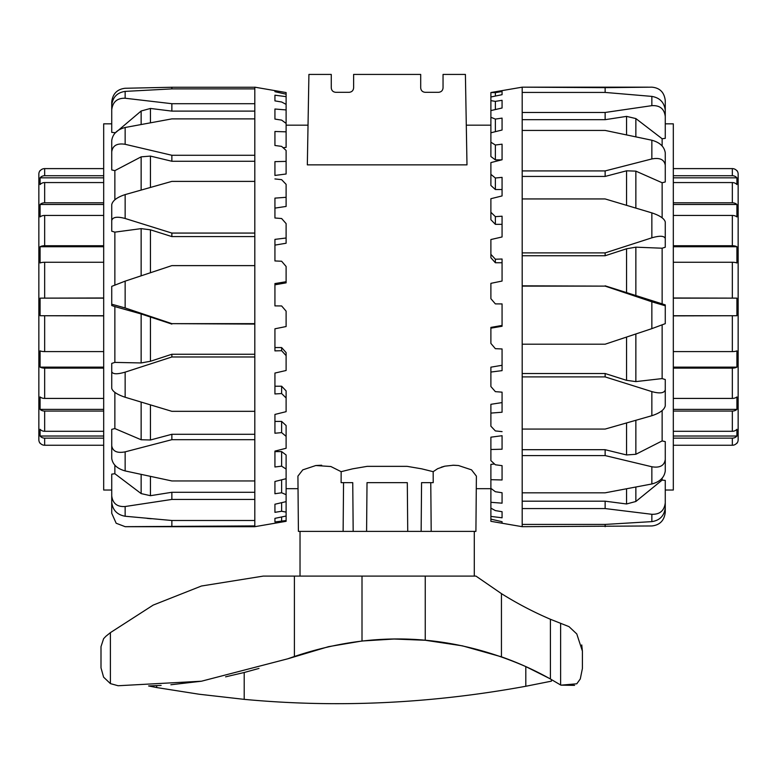 <?xml version="1.0" encoding="UTF-8"?>
<svg xmlns="http://www.w3.org/2000/svg" width="777" height="777" viewBox="0 0 777 777"><rect width="100%" height="100%" fill="white"/><g stroke="black" fill="none" stroke-linecap="round" stroke-linejoin="round"><path stroke-width="1.17" d="M321.649 465.229L315.821 465.53L330.876 466.53L341.152 471.678L352.632 468.832L367.162 466.355L407.158 466.355L421.688 468.832L433.168 471.678L433.207 482.653L421.561 482.653L421.144 531.381L407.731 531.381L407.303 482.653L367.016 482.653L366.589 531.381L353.176 531.381L352.748 482.653L341.113 482.653L341.152 471.678M343.551 482.653L343.123 531.381L298.407 531.381L297.921 476.126L302.777 469.862L315.792 465.53M433.168 471.678L437.674 468.677L444.871 466.171L453.554 465.219L458.488 465.53L471.532 469.852L476.388 476.126L475.912 531.381L431.196 531.381L430.769 482.653M458.488 465.53L452.758 465.229M444.755 466.2L441.239 467.2M443.045 87.84C442.783 90.55 441.287 92.036 438.578 92.308C441.287 92.036 442.783 90.55 443.045 87.84L443.045 74.427L465.404 74.427L466.987 164.86L307.333 164.86L308.916 74.427L331.264 74.427L331.264 87.84C331.536 90.55 333.032 92.036 335.742 92.308C333.032 92.036 331.536 90.55 331.264 87.84M438.578 92.308L425.165 92.308C422.455 92.036 420.959 90.55 420.697 87.84L420.697 74.427L353.622 74.427L353.622 87.84C353.35 90.55 351.864 92.036 349.155 92.308L335.742 92.308M353.622 87.84C353.35 90.55 351.864 92.036 349.155 92.308M425.165 92.308C422.455 92.036 420.959 90.55 420.697 87.84M665.267 116.501L665.267 110.334C664.316 102.438 659.838 97.795 651.854 96.397L651.854 105.653C659.838 105.216 664.316 108.829 665.267 116.501L665.267 138.345L662.14 138.753L662.14 145.95M665.267 165.278L665.267 152.816C664.316 146.649 659.838 142.453 651.854 140.229L651.854 158.945C659.838 157.449 664.316 159.557 665.267 165.278L665.267 181.973L662.14 182.75L662.14 217.803M665.267 230.614L665.267 247.212L662.14 248.213L662.14 303.856L665.267 304.905L665.267 313.85M651.854 105.653L605.137 112.471L522.193 112.471L522.193 92.434L605.137 92.434L605.137 87.646L651.854 87.17C659.838 87.859 664.316 92.346 665.267 100.641L665.267 123.834L673.319 123.834L673.319 490.025L665.267 490.025L665.267 512.266C664.316 520.512 659.838 525.077 651.854 525.961L522.193 526.68M605.137 87.646L522.193 87.17L490.889 92.531L495.367 92.648L502.068 91.511L502.068 94.687L490.889 96.979L490.889 100.631L495.367 101.379L502.068 100.301L502.068 108.003L490.889 110.587L490.889 117.278L495.367 119.085L502.068 118.114L502.068 130.012L490.889 132.789L490.889 142.21L495.367 145.008L502.068 144.182L502.068 159.761L490.889 162.587L490.889 174.349L495.367 178.011L502.068 177.37L502.068 195.94L490.889 198.708L490.889 212.276L495.367 216.637L502.068 216.21L502.068 236.966L490.889 239.549L490.889 254.341L495.367 259.217L502.068 259.023L502.068 281.051L490.889 283.343L490.889 298.698L495.367 303.885L502.068 303.924L502.068 326.262L490.889 328.156L490.889 343.424L495.367 348.679L502.068 348.96L502.068 370.639L490.889 372.047L490.889 367.171L502.068 365.287M651.854 328.642L605.137 344.201L522.193 344.201L522.193 286.121L605.137 286.121L651.854 301.797L651.854 328.642L665.267 323.659L665.267 305.788L651.854 301.797M651.854 237.82C659.838 235.528 664.316 235.771 665.267 238.558L665.267 221.96C664.316 218.58 659.838 215.55 651.854 212.879L651.854 237.82L605.137 252.894L522.193 252.894L522.193 286.121M522.193 252.894L522.193 198.941L605.137 198.941L651.854 212.879M651.854 158.945L605.137 170.921L522.193 170.921L522.193 198.941M522.193 170.921L522.193 130.429L605.137 130.429L651.854 140.229M522.193 112.471L522.193 130.429M522.193 87.646L522.193 92.434M501.699 159.858L495.367 159.858L490.889 156.536L490.889 142.21M502.068 195.94L502.068 189.53L495.367 189.53L490.889 185.46L490.889 174.349M502.068 224.339L495.367 224.339L490.889 219.697L490.889 212.276M502.068 262.752L495.367 262.752L490.889 257.75L490.889 254.341M490.889 328.156L490.889 327.408L502.068 325.437M490.889 372.047L490.889 386.548L495.367 391.647L502.068 392.162L502.068 412.228L490.889 413.092L490.889 404.302L502.068 402.593M502.068 435.712L502.068 449.213L490.889 449.504L490.889 437.179L502.068 435.712M490.889 449.504L490.889 460.635L495.367 464.772L502.068 465.656L502.068 479.972L490.889 479.681L490.889 464.364L494.512 463.995M651.854 483.974C659.838 481.866 664.316 477.534 665.267 470.969L665.267 459.508C664.316 465.666 659.838 468.084 651.854 466.763L651.854 483.974L605.137 492.822L522.193 492.822L522.193 455.584L605.137 455.584L651.854 466.763M651.854 415.714C659.838 413.092 664.316 409.809 665.267 405.866L665.267 389.811C664.316 393.181 659.838 393.774 651.854 391.608L651.854 415.714L605.137 429.069L522.193 429.069L522.193 376.903L605.137 376.903L651.854 391.608M665.267 247.212L665.267 238.558M605.137 92.434L651.854 96.397M651.854 521.62C659.838 520.405 664.316 515.763 665.267 507.702L665.267 502.826C664.316 510.703 659.838 514.529 651.854 514.296L651.854 521.62L605.137 524.426L522.193 524.426L522.193 508.566L605.137 508.566L651.854 514.296M662.14 138.753L635.858 118.57L626.553 116.385L605.137 119.677L605.137 112.471M605.137 119.677L522.193 119.677M662.14 182.75L635.858 171.134L626.553 170.814L605.137 176.428L605.137 170.921M605.137 176.428L522.193 176.428M662.14 248.213L635.858 247.173L626.553 248.776L605.137 255.75L605.137 252.894M605.137 255.75L522.193 255.75M522.193 285.829L605.137 286.121M502.068 523.212L490.889 521.318L490.889 519.133L502.068 521.717L502.068 523.212L502.068 521.717M502.068 517.803L490.889 516.394L490.889 508.139L495.367 510.596L502.068 511.703L502.068 517.803L502.068 511.703M502.068 503.175L490.889 502.301L490.889 488.354L495.367 491.724L502.068 492.744L502.068 503.175M502.068 100.301L502.068 108.003M495.367 259.217L495.367 262.752M495.367 216.637L495.367 224.339M495.367 178.011L495.367 189.53M495.367 145.008L495.367 159.858M495.367 119.085L495.367 131.672M490.889 132.789L490.889 117.278M495.367 101.379L495.367 109.557M490.889 110.587L490.889 100.631M495.367 92.648L495.367 96.057M490.889 96.979L490.889 93.007M490.889 413.092L490.889 426.194L495.367 430.924L502.068 431.633M490.889 521.318L522.193 526.689L522.193 524.426M490.889 479.681L490.889 488.354M490.889 502.301L490.889 508.139M490.889 516.394L490.889 519.133M522.193 492.822L522.193 508.566M522.193 429.069L522.193 455.584M522.193 344.201L522.193 376.903M662.14 303.856L605.137 285.829M662.14 325.029L662.14 378.584L635.858 381.604L626.553 380.332L605.137 373.523L605.137 376.903M522.193 373.523L605.137 373.523M662.14 410.577L662.14 440.918L635.858 454.283L626.553 454.953L605.137 449.698L605.137 455.584M522.193 449.698L605.137 449.698M662.14 478.214L662.14 480.089L635.858 501.486L626.553 503.972L605.137 501.184L605.137 508.566M522.193 501.184L605.137 501.184M605.137 524.426L605.137 526.68M662.14 378.584L665.267 379.545L665.267 395.6M665.267 379.545L665.267 389.811M662.14 440.918L665.267 441.637L665.267 459.508M662.14 480.089L665.267 480.429L665.267 502.826M665.267 304.905L665.267 305.788M111.733 495.843L111.733 502.321C112.684 510.159 117.162 514.801 125.146 516.249L125.146 506.517C117.162 507.012 112.684 503.457 111.733 495.843L111.733 474.145L114.86 473.717L114.86 465.219M111.733 445.745L111.733 458.449C112.684 464.51 117.162 468.667 125.146 470.93L125.146 451.855C117.162 453.389 112.684 451.359 111.733 445.745L111.733 429.36L114.86 428.574L114.86 392.385M111.733 371.649L111.733 388.374C112.684 391.608 117.162 394.57 125.146 397.251L125.146 372.134C117.162 374.446 112.684 374.291 111.733 371.649L111.733 363.403L114.86 362.403L114.86 306.585L111.733 305.536L111.733 304.215L125.146 307.954L125.146 281.138L111.733 286.363L111.733 304.215M116.171 523.242L125.146 526.67L116.171 523.242L111.733 513.276L111.733 490.025L103.681 490.025L103.681 123.834L111.733 123.834L111.733 102.01C112.684 93.784 117.162 89.2 125.146 88.267L171.863 87.257L254.807 87.257M125.146 526.67L254.807 525.912L254.807 526.689L286.111 521.309L286.111 520.551L274.932 521.95L274.932 518.356L286.111 516.035L286.111 512.101L281.633 511.256L274.932 512.334L274.932 504.234L286.111 501.631L286.111 494.677L281.633 492.773L274.932 493.745L274.932 481.487L286.111 478.71L286.111 469.055L281.633 466.171L274.932 466.987L274.932 451.107L286.111 448.28L286.111 436.344L281.633 432.614L274.932 433.236L274.932 414.432L286.111 411.674L286.111 397.979L281.633 393.55L274.932 393.958L274.932 373.057L286.111 370.493L286.111 355.633L281.633 350.709L274.932 350.883L274.932 328.797L286.111 326.534L286.111 311.159L281.633 305.953L274.932 305.895L274.932 283.576L286.111 281.721L286.111 266.492L281.633 261.247L274.932 260.946L274.932 239.374L286.111 238.005L286.111 243.24L274.932 245.114M125.146 281.138L171.863 265.617L254.807 265.617L254.807 323.65L171.863 323.65L125.146 307.954M125.146 372.134L171.863 356.973L254.807 356.973L254.807 323.65M254.807 356.973L254.807 411.324L171.863 411.324L125.146 397.251M125.146 451.855L171.863 439.685L254.807 439.685L254.807 411.324M254.807 439.685L254.807 480.953L171.863 480.953L125.146 470.93M125.146 506.517L171.863 499.436L254.807 499.436L254.807 480.953M254.807 499.436L254.807 520.493L171.863 520.493L125.146 516.249M254.807 525.912L254.807 520.493M274.932 451.107L274.932 451.602L281.633 451.602L286.111 455.001L286.111 469.055M274.932 414.432L274.932 421.416L281.633 421.416L286.111 425.543L286.111 436.344M274.932 386.218L281.633 386.218L286.111 390.899L286.111 397.979M274.932 347.562L281.633 347.562L286.111 352.593L286.111 355.633M286.111 281.721L286.111 282.847L274.932 284.809M286.111 238.005L286.111 223.601L281.633 218.531L274.932 217.997L274.932 198.125L286.111 197.3L286.111 206.429L274.932 208.119M274.932 175.447L274.932 161.635L286.111 161.393L286.111 173.999L274.932 175.447M286.111 161.393L286.111 150.456L281.633 146.387L274.932 145.484L274.932 131.488L286.111 131.837L286.111 147.387L283.081 147.688M125.146 127.486C117.162 129.555 112.684 133.926 111.733 140.588L111.733 151.787C112.684 145.522 117.162 143.026 125.146 144.299L125.146 127.486L171.863 118.881L254.807 118.881L254.807 155.274L171.863 155.274L125.146 144.299M125.146 194.6C117.162 197.212 112.684 200.553 111.733 204.633L111.733 220.532C112.684 217.026 117.162 216.336 125.146 218.483L125.146 194.6L171.863 181.391L254.807 181.391L254.807 233.071L171.863 233.071L125.146 218.483M125.146 91.395C117.162 92.57 112.684 97.212 111.733 105.303L111.733 109.858C112.684 101.933 117.162 98.057 125.146 98.242L125.146 91.395L171.863 88.889L254.807 88.889L254.807 103.7L171.863 103.7L125.146 98.242M171.863 520.493L171.863 525.912M147.038 518.366L151.253 518.754M114.86 473.717L141.142 493.589L150.447 495.697L171.863 492.288L171.863 499.436M171.863 492.288L254.807 492.288M114.86 428.574L141.142 439.753L150.447 439.986L171.863 434.285L171.863 439.685M171.863 434.285L254.807 434.285M114.86 362.403L141.142 362.946L150.447 361.266L171.863 354.254L171.863 356.973M171.863 354.254L254.807 354.254M254.807 324.077L171.863 323.65M254.807 88.889L254.807 87.17L286.111 92.55L286.111 94.192L274.932 91.696L274.932 90.618L274.932 91.696M274.932 95.192L286.111 96.649L286.111 104.371L281.633 102.001L274.932 100.884L274.932 95.192L274.932 100.884M274.932 109.013L286.111 109.936L286.111 123.407L281.633 120.114L274.932 119.085L274.932 109.013M274.932 512.334L274.932 504.234M281.633 350.709L281.633 347.562M281.633 393.55L281.633 386.218M281.633 432.614L281.633 421.416M281.633 466.171L281.633 451.602M281.633 492.773L281.633 479.817M286.111 478.71L286.111 494.677M281.633 511.256L281.633 502.67M286.111 501.631L286.111 512.101M281.633 520.813L281.633 516.967M286.111 516.035L286.111 520.551M286.111 197.3L286.111 184.353L281.633 179.672L274.932 178.943M286.111 131.837L286.111 123.407M286.111 109.936L286.111 104.371M286.111 96.649L286.111 94.192M254.807 118.881L254.807 103.7M254.807 181.391L254.807 155.274M254.807 265.617L254.807 233.071M114.86 306.585L141.142 313.966L171.863 324.077M114.86 284.829L114.86 232.138L141.142 228.632L150.447 229.817L171.863 236.587L171.863 233.071M254.807 236.587L171.863 236.587M114.86 199.776L114.86 170.629L141.142 156.847L150.447 156.09L171.863 161.257L171.863 155.274M254.807 161.257L171.863 161.257M114.86 133.255L141.142 111.004L150.447 108.45L171.863 111.111L171.863 103.7M254.807 111.111L171.863 111.111M171.863 88.889L171.863 87.257M114.86 232.138L111.733 231.187L111.733 215.278M111.733 231.187L111.733 220.532M114.86 170.629L111.733 169.93L111.733 151.787M114.86 132.682L111.733 132.372L111.733 109.858M40.317 443.298L40.083 443.298A5.808 5.808 0 0 1 38.85 439.724L38.85 174.135A5.808 5.808 0 0 1 40.083 170.561L40.083 170.843A5.808 5.798 180 0 1 44.658 168.609L103.681 168.609M40.083 443.298L40.083 443.016A5.808 5.798 -0 0 0 44.658 445.25L103.681 445.25M103.681 438.141L44.658 438.141A5.808 5.507 180 0 1 40.083 436.023L40.083 429.292A5.808 5.216 0 0 0 44.658 431.293L103.681 431.293M103.681 411.062L44.658 411.062A5.808 4.371 180 0 1 40.083 409.382L40.083 396.94A5.808 3.836 0 0 0 44.658 398.416L103.681 398.416M103.681 368.123L44.658 368.123A5.808 2.564 180 0 1 40.083 367.132L40.083 350.883A5.808 1.875 0 0 0 44.658 351.602L103.681 351.602M103.681 315.87L40.083 315.724L40.083 298.135L103.681 297.989M103.681 262.257L44.658 262.257A5.808 1.875 180 0 0 40.083 262.976L40.083 246.727A5.808 2.564 0 0 1 44.658 245.736L103.681 245.736M103.681 215.443L44.658 215.443A5.808 3.836 180 0 0 40.083 216.919L40.083 204.477A5.808 4.371 0 0 1 44.658 202.797L103.681 202.797M103.681 182.566L44.658 182.566A5.808 5.216 180 0 0 40.083 184.567L40.083 177.836A5.808 5.507 0 0 1 44.658 175.719L103.681 175.719M40.083 409.382L103.681 409.382M40.083 436.023L103.681 436.023M40.083 177.836L103.681 177.836M40.083 204.477L103.681 204.477M40.083 246.727L103.681 246.727M40.083 298.135L103.681 298.135M40.083 315.724L103.681 315.724M40.083 367.132L103.681 367.132M736.683 170.561L736.917 170.561A5.808 5.808 0 0 1 738.15 174.135L738.15 439.724A5.808 5.808 0 0 1 736.917 443.298L736.917 443.016A5.808 5.798 -0 0 1 732.342 445.25L673.319 445.25M736.917 170.561L736.917 170.843A5.808 5.798 180 0 0 732.342 168.609L673.319 168.609M673.319 175.719L732.342 175.719A5.808 5.507 0 0 1 736.917 177.836L736.917 184.567A5.808 5.216 180 0 0 732.342 182.566L673.319 182.566M673.319 202.797L732.342 202.797A5.808 4.371 0 0 1 736.917 204.477L736.917 216.919A5.808 3.836 180 0 0 732.342 215.443L673.319 215.443M673.319 245.736L732.342 245.736A5.808 2.564 0 0 1 736.917 246.727L736.917 262.976A5.808 1.875 180 0 0 732.342 262.257L673.319 262.257M673.319 297.989L736.917 298.135L736.917 315.724L673.319 315.87M673.319 351.602L732.342 351.602A5.808 1.875 0 0 0 736.917 350.883L736.917 367.132A5.808 2.564 180 0 1 732.342 368.123L673.319 368.123M673.319 398.416L732.342 398.416A5.808 3.836 0 0 0 736.917 396.94L736.917 409.382A5.808 4.371 180 0 1 732.342 411.062L673.319 411.062M673.319 431.293L732.342 431.293A5.808 5.216 0 0 0 736.917 429.292L736.917 436.023A5.808 5.507 180 0 1 732.342 438.141L673.319 438.141M736.917 204.477L673.319 204.477M736.917 177.836L673.319 177.836M736.917 436.023L673.319 436.023M736.917 409.382L673.319 409.382M736.917 367.132L673.319 367.132M736.917 315.724L673.319 315.724M736.917 298.135L673.319 298.135M738.15 407.313L738.15 439.724M736.917 246.727L673.319 246.727M161.13 685.421L148.592 685.955L156.692 687.558L199.106 694.23L244.201 699.358L244.201 672.503L225.583 676.845M201.447 681.215L118.133 685.741L110.402 683.614L103.603 677.165L101 667.87L101 646.639L103.603 638.694L105.866 636.295L110.402 632.633L153.205 605.089L201.447 586.013L263.267 576.097L475.971 576.097L501.447 593.638A357.702 357.702 0 0 0 550.407 619.269L568.997 626.631L576.777 633.935L582.4 651.107L582.4 668.502L580.283 678.943L576.787 683.799L560.916 685.159L550.407 678.991A312.985 312.985 0 0 0 501.447 656.827L462.412 645.842L425.252 640.258L394.075 639.024L362.004 641.006L328.516 646.668L287.859 658.779L201.457 681.215L170.862 684.76M474.291 531.381L474.291 576.097M444.162 531.381L421.144 531.381M407.731 531.381L366.589 531.381M353.176 531.381L330.157 531.381M300.029 576.097L300.029 531.381M549.077 678.243L525.806 666.588C447.649 632.565 368.337 629.962 287.859 658.779M560.916 685.159L574.572 685.372M582.4 651.107L581.74 644.929M258.994 668.414L244.201 672.503M551.398 681.167L551.398 679.545L551.398 681.167L525.806 686.266C430.759 703.661 336.897 708.032 244.201 699.358M626.553 116.385L626.553 134.819M635.858 136.781L635.858 118.57M626.553 170.814L626.553 205.274M635.858 208.061L635.858 171.134M626.553 248.776L626.553 293.026M635.858 296.008L635.858 247.173M626.553 337.072L626.553 380.332M635.858 381.604L635.858 333.974M626.553 423.009L626.553 454.953M635.858 454.283L635.858 420.347M626.553 488.869L626.553 503.972M635.858 501.486L635.858 487.101M150.447 495.697L150.447 476.456M141.142 474.456L141.142 493.589M150.447 439.986L150.447 404.924M141.142 402.117L141.142 439.753M150.447 361.266L150.447 316.88M141.142 313.966L141.142 362.946M150.447 272.717L150.447 229.817M141.142 228.632L141.142 275.816M150.447 187.383L150.447 156.09M141.142 156.847L141.142 190.015M150.447 122.717L150.447 108.45M141.142 111.004L141.142 124.437M44.658 445.25L44.658 438.141M44.658 431.293L44.658 411.062M44.658 398.416L44.658 368.123M44.658 351.602L44.658 315.87M44.658 297.989L44.658 262.257M44.658 245.736L44.658 215.443M44.658 202.797L44.658 182.566M44.658 175.719L44.658 168.609M732.342 168.609L732.342 175.719M732.342 182.566L732.342 202.797M732.342 215.443L732.342 245.736M732.342 262.257L732.342 297.989M732.342 315.87L732.342 351.602M732.342 368.123L732.342 398.416M732.342 411.062L732.342 431.293M732.342 438.141L732.342 445.25M156.692 685.654L156.692 687.558M550.407 619.269L550.407 678.991M560.615 623.455L560.615 684.964M501.447 593.638L501.447 656.827M362.004 576.097L362.004 641.006M110.402 632.633L110.402 683.614M294.405 576.097L294.405 656.419M425.252 576.097L425.252 640.258M525.806 666.588L525.806 686.266M490.889 488.684L476.282 488.684M298.038 488.684L286.111 488.684M490.889 125.175L466.287 125.175M308.022 125.175L286.111 125.175M648.086 87.17L522.193 87.17M125.146 526.689L254.807 526.689"/></g></svg>
